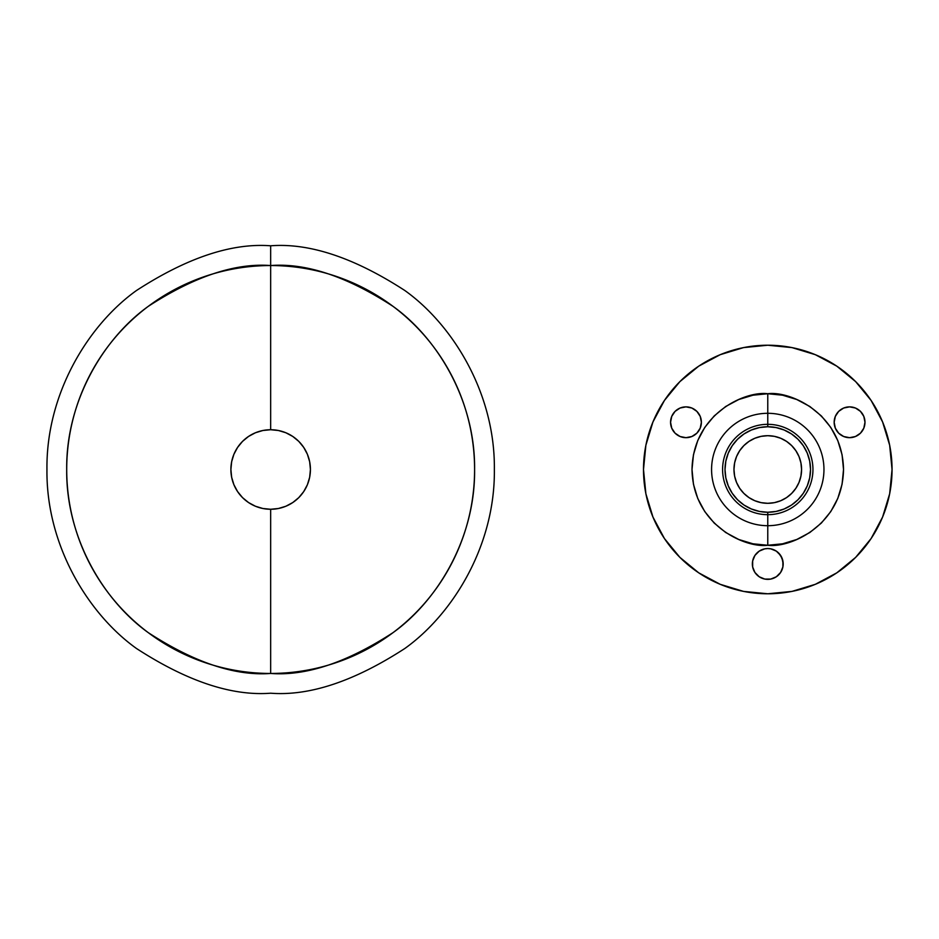 <?xml version="1.0" encoding="UTF-8"?>
<svg xmlns="http://www.w3.org/2000/svg" width="939" height="939" viewBox="0 0 939 939"><rect width="100%" height="100%" fill="white"/><g stroke="black" fill="none" stroke-linecap="round" stroke-linejoin="round"><path stroke-width="1.41" d="M270.655 245.795C309.53 242.814 354.273 257.72 404.873 290.538C452.915 324.871 495.24 393.558 494.36 469.5C495.24 545.442 452.915 614.129 404.873 648.462C354.273 681.28 309.53 696.186 270.655 693.205C309.53 696.186 354.273 681.28 404.873 648.462C452.915 614.129 495.24 545.442 494.36 469.5C495.24 393.558 452.915 324.871 404.873 290.538C354.273 257.72 309.53 242.814 270.655 245.795L270.655 265.549C306.102 262.838 346.89 276.43 393.018 306.349C436.823 337.641 475.404 400.272 474.594 469.5C475.404 538.728 436.823 601.359 393.018 632.651C346.89 662.57 306.102 676.162 270.655 673.451L270.655 509.267L262.897 508.504L255.431 506.238L248.553 502.565L242.532 497.623L237.59 491.59L233.917 484.724L231.651 477.258L230.888 469.5L231.651 461.742L233.917 454.276L237.59 447.41L242.532 441.377L248.553 436.435L255.431 432.762L262.897 430.496L270.655 429.733L270.655 265.549A203.951 203.951 0 0 0 66.704 469.5A203.951 203.951 0 0 0 270.655 673.451A203.951 203.951 0 0 0 474.594 469.5A203.951 203.951 0 0 0 270.655 265.549L270.655 429.733A39.767 39.767 0 0 1 310.422 469.5A39.767 39.767 0 0 1 270.655 509.267A39.767 39.767 0 0 1 230.888 469.5A39.767 39.767 0 0 1 270.655 429.733L278.413 430.496L285.867 432.762L292.745 436.435L298.778 441.377L303.72 447.41L307.393 454.276L309.659 461.742L310.422 469.5L309.659 477.258L307.393 484.724L303.72 491.59L298.778 497.623L292.745 502.565L285.867 506.238L278.413 508.504L270.655 509.267L270.655 673.451C235.208 676.162 194.42 662.57 148.28 632.651C104.487 601.359 65.894 538.728 66.704 469.5C65.894 400.272 104.487 337.641 148.28 306.349C194.42 276.43 235.208 262.838 270.655 265.549L270.655 245.795C231.769 242.814 187.025 257.72 136.437 290.538C88.395 324.871 46.058 393.558 46.95 469.5C46.058 545.442 88.395 614.129 136.437 648.462C187.025 681.28 231.769 696.186 270.655 693.205C231.769 696.186 187.025 681.28 136.437 648.462C88.395 614.129 46.058 545.442 46.95 469.5C46.058 393.558 88.395 324.871 136.437 290.538C187.025 257.72 231.769 242.814 270.655 245.795M767.773 424.322L767.773 426.752A42.748 42.748 0 0 1 810.521 469.5A42.748 42.748 0 0 1 767.773 512.248L767.773 514.678A45.178 45.178 0 0 0 812.951 469.5A45.178 45.178 0 0 0 767.773 424.322A45.178 45.178 0 0 1 812.951 469.5A45.178 45.178 0 0 1 767.773 514.678L767.773 545.266C745.613 548.306 693.041 525.57 692.008 469.5C693.041 413.43 745.613 390.694 767.773 393.734L767.773 413.301A56.199 56.199 0 0 0 711.574 469.5A56.199 56.199 0 0 0 767.773 525.699A56.199 56.199 0 0 0 823.961 469.5A56.199 56.199 0 0 0 767.773 413.301L767.773 424.322L767.773 413.301A56.199 56.199 0 0 0 711.574 469.5A56.199 56.199 0 0 0 767.773 525.699L767.773 514.678A45.178 45.178 0 0 1 722.584 469.5A45.178 45.178 0 0 1 767.773 424.322A45.178 45.178 0 0 0 722.584 469.5A45.178 45.178 0 0 0 767.773 514.678L767.773 512.248L759.428 511.426L751.411 508.997L744.017 505.053L737.538 499.736L732.22 493.257L728.277 485.862L725.835 477.845L725.014 469.5L725.835 461.155L728.277 453.138L732.22 445.743L737.538 439.264L744.017 433.947L751.411 430.003L759.428 427.574L767.773 426.752L776.107 427.574L784.135 430.003L791.518 433.947L797.997 439.264L803.315 445.743L807.27 453.138L809.7 461.155L810.521 469.5L809.7 477.845L807.27 485.862L803.315 493.257L797.997 499.736L791.518 505.053L784.135 508.997L776.107 511.426L767.773 512.248A42.748 42.748 0 0 1 725.014 469.5A42.748 42.748 0 0 1 767.773 426.752L767.773 424.322M767.773 503.304A33.804 33.804 0 0 1 733.969 469.5A33.804 33.804 0 0 1 767.773 435.696L761.177 436.342L754.839 438.267L748.993 441.389L743.864 445.602L739.662 450.72L736.54 456.565L734.615 462.904L733.969 469.5L734.615 476.096L736.54 482.435L739.662 488.28L743.864 493.398L748.993 497.611L754.839 500.733L761.177 502.658L767.773 503.304L774.37 502.658L780.708 500.733L786.553 497.611L791.671 493.398L795.873 488.28L799.007 482.435L800.92 476.096L801.577 469.5L800.92 462.904L799.007 456.565L795.873 450.72L791.671 445.602L786.553 441.389L780.708 438.267L774.37 436.342L767.773 435.696A33.804 33.804 0 0 1 801.577 469.5A33.804 33.804 0 0 1 767.773 503.304M685.975 437.68A15.411 15.411 0 0 1 670.563 422.268A15.411 15.411 0 0 1 685.975 406.869L680.071 408.031L675.071 411.376L671.737 416.376L670.563 422.268L671.737 428.172L675.071 433.172L680.071 436.506L685.975 437.68L691.867 436.506L696.867 433.172L700.212 428.172L701.386 422.268L700.212 416.376L696.867 411.376L691.867 408.031L685.975 406.869A15.411 15.411 0 0 1 701.386 422.268A15.411 15.411 0 0 1 685.975 437.68M849.572 437.68A15.411 15.411 0 0 1 834.161 422.268A15.411 15.411 0 0 1 849.572 406.869L843.668 408.031L838.668 411.376L835.334 416.376L834.161 422.268L835.334 428.172L838.668 433.172L843.668 436.506L849.572 437.68L855.464 436.506L860.464 433.172L863.81 428.172L864.983 422.268L863.81 416.376L860.464 411.376L855.464 408.031L849.572 406.869A15.411 15.411 0 0 1 864.983 422.268A15.411 15.411 0 0 1 849.572 437.68M770.778 579.07L767.773 579.363A15.411 15.411 0 0 1 752.362 563.952A15.411 15.411 0 0 1 767.773 548.54L764.769 548.834L759.205 551.134L754.956 555.395L752.655 560.947L752.655 566.956L754.956 572.508L759.205 576.769L764.769 579.07L770.778 579.07L776.33 576.769L780.579 572.508L782.88 566.956L782.88 560.947L780.579 555.395L776.33 551.134L770.778 548.834L767.773 548.54L770.778 548.834M767.773 345.223A124.277 124.277 0 0 1 892.05 469.5A124.277 124.277 0 0 1 767.773 593.777L743.524 591.394L720.213 584.316L698.722 572.837L679.895 557.379L664.436 538.552L652.957 517.06L645.879 493.75L643.497 469.5L645.879 445.25L652.957 421.94L664.436 400.448L679.895 381.621L698.722 366.163L720.213 354.684L743.524 347.606L767.773 345.223L792.011 347.606L815.334 354.684L836.813 366.163L855.652 381.621L871.11 400.448L882.59 421.94L889.667 445.25L892.05 469.5L889.667 493.75L882.59 517.06L871.11 538.552L855.652 557.379L836.813 572.837L815.334 584.316L792.011 591.394L767.773 593.777A124.277 124.277 0 0 1 643.497 469.5A124.277 124.277 0 0 1 767.773 345.223M767.773 393.734L752.996 395.19L738.782 399.509L725.683 406.505L714.203 415.93L704.778 427.409L697.771 440.508L693.463 454.722L692.008 469.5L693.463 484.278L697.771 498.492L704.778 511.591L714.203 523.07L725.683 532.495L738.782 539.491L752.996 543.81L767.773 545.266L782.551 543.81L796.765 539.491L809.864 532.495L821.343 523.07L830.769 511.591L837.764 498.492L842.072 484.278L843.527 469.5L842.072 454.722L837.764 440.508L830.769 427.409L821.343 415.93L809.864 406.505L796.765 399.509L782.551 395.19L767.773 393.734C789.934 390.694 842.494 413.43 843.527 469.5C842.494 525.57 789.934 548.306 767.773 545.266L767.773 525.699A56.199 56.199 0 0 0 823.961 469.5A56.199 56.199 0 0 0 767.773 413.301L767.773 393.734L752.996 395.19M698.722 366.163L679.895 381.621L664.436 400.448M664.436 538.552L679.895 557.379L698.722 572.837M836.813 572.837L855.652 557.379L871.11 538.552M855.652 381.621L836.813 366.163M738.782 539.491L725.683 532.495M704.778 511.591L697.771 498.492L693.463 484.278M697.771 440.508L704.778 427.409M725.683 406.505L738.782 399.509M796.765 399.509L809.864 406.505M830.769 427.409L837.764 440.508M837.764 498.492L830.769 511.591M809.864 532.495L796.765 539.491M782.551 543.81L767.773 545.266M862.378 413.712L863.81 416.376M858.129 435.086L855.464 436.506M836.755 430.837L835.334 428.172M841.004 409.463L843.668 408.031M773.666 549.714L776.33 551.134M778.666 553.059L782.011 558.059L783.185 563.952L782.88 566.956M759.205 551.134L764.769 548.834L767.773 548.54A15.411 15.411 0 0 1 783.185 563.952A15.411 15.411 0 0 1 767.773 579.363L764.769 579.07M756.869 574.844L754.956 572.508L752.655 566.956L752.655 560.947M698.78 413.712L700.212 416.376M694.531 435.086L691.867 436.506M673.157 430.837L671.737 428.172M677.406 409.463L680.071 408.031"/></g></svg>
